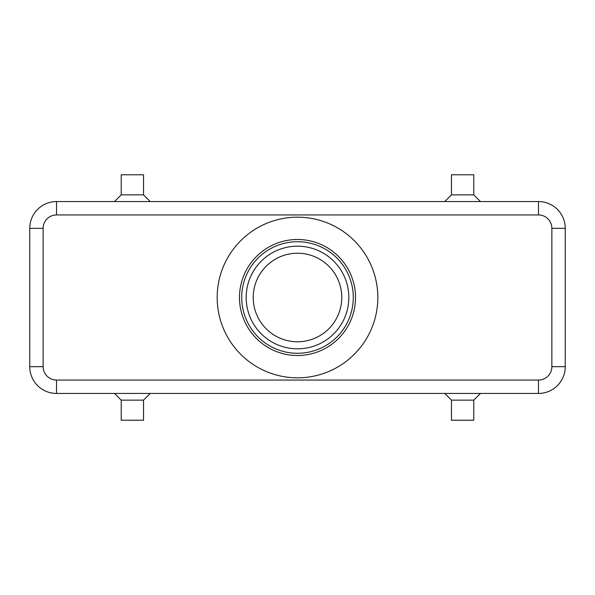 <?xml version="1.0" encoding="UTF-8"?>
<svg xmlns="http://www.w3.org/2000/svg" width="595" height="595" viewBox="0 0 595 595"><rect width="100%" height="100%" fill="white"/><g stroke="black" fill="none" stroke-linecap="round" stroke-linejoin="round"><path stroke-width="0.89" d="M56.525 201.556A26.775 26.775 0 0 0 29.75 228.331L29.75 366.669A26.775 26.775 0 0 0 56.525 393.444L538.475 393.444A26.775 26.775 0 0 0 565.25 366.669L565.25 228.331A26.775 26.775 0 0 0 538.475 201.556L56.525 201.556A26.775 26.775 0 0 0 37.589 209.395A26.775 26.775 0 0 1 56.525 201.556L56.525 214.944L538.475 214.944A13.388 13.388 0 0 1 551.863 228.331L551.863 366.669A13.388 13.388 0 0 1 538.475 380.056L56.525 380.056A13.388 13.388 0 0 1 43.138 366.669L29.75 366.669M473.769 400.137L473.769 420.219L451.456 420.219L451.456 400.137L473.769 400.137L480.463 393.444M143.544 400.137L121.231 400.137L121.231 420.219L143.544 420.219L143.544 400.137L150.238 393.444M451.456 194.863L473.769 194.863L473.769 174.781L451.456 174.781L451.456 194.863L444.762 201.556M121.231 194.863L121.231 174.781L143.544 174.781L143.544 194.863L121.231 194.863L114.538 201.556M297.5 341.768A44.268 44.268 0 0 1 253.232 297.5A44.268 44.268 0 0 1 297.5 253.232A44.268 44.268 0 0 1 341.768 297.5A44.268 44.268 0 0 1 297.5 341.768M297.5 353.281A55.781 55.781 0 0 1 241.719 297.5A55.781 55.781 0 0 1 297.5 241.719A55.781 55.781 0 0 1 353.281 297.5A55.781 55.781 0 0 1 297.5 353.281M297.5 355.512A58.013 58.013 0 0 1 239.488 297.5A58.013 58.013 0 0 1 297.5 239.488A58.013 58.013 0 0 1 355.512 297.5A58.013 58.013 0 0 1 297.5 355.512M297.5 217.175A80.325 80.325 0 0 1 377.825 297.5A80.325 80.325 0 0 1 297.5 377.825A80.325 80.325 0 0 1 217.175 297.5A80.325 80.325 0 0 1 297.5 217.175M551.863 228.331L565.25 228.331A26.775 26.775 0 0 0 538.475 201.556L538.475 214.944M297.5 246.181A51.319 51.319 0 0 0 246.181 297.5A51.319 51.319 0 0 0 297.5 348.819A51.319 51.319 0 0 0 348.819 297.5A51.319 51.319 0 0 0 297.5 246.181M37.589 385.605A26.775 26.775 0 0 0 56.525 393.444L56.525 380.056M538.475 380.056L538.475 393.444A26.775 26.775 0 0 0 557.411 385.605M565.25 366.669L551.863 366.669M43.138 366.669L43.138 228.331L29.75 228.331M43.138 228.331A13.388 13.388 0 0 1 56.525 214.944M143.544 194.863L150.238 201.556M480.463 201.556L473.769 194.863M114.538 393.444L121.231 400.137M451.456 400.137L444.762 393.444"/></g></svg>
